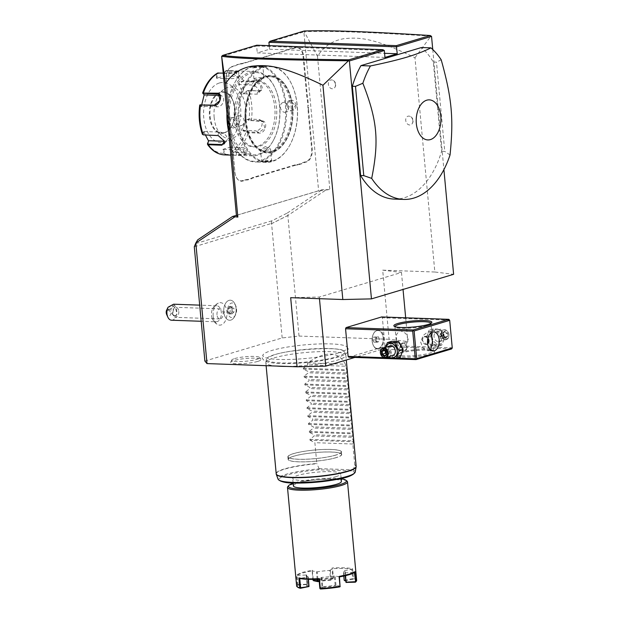 <?xml version="1.0" encoding="UTF-8"?>
<svg xmlns="http://www.w3.org/2000/svg" width="620" height="620" viewBox="0 0 620 620"><rect width="100%" height="100%" fill="white"/><g stroke="black" fill="none" stroke-linecap="round" stroke-linejoin="round"><path stroke-width="0.46" stroke-dasharray="3.1 2.33" d="M293.121 48.569L293.399 48.182A20.692 12.764 -88 0 1 290.881 48.53L290.579 48.926A21.096 13.012 92 0 0 293.121 48.569L295.585 47.833A10.649 6.572 -88 0 1 303.056 56.35L306.722 95.86A21.096 13.012 92 0 0 307.342 99.812L307.877 105.54A21.096 13.012 92 0 0 308.001 109.647L311.666 149.157A10.649 6.572 -88 0 1 306.133 161.564L303.668 162.3A21.096 13.012 92 0 0 301.204 163.44L297.647 164.509A21.096 13.012 92 0 0 295.104 164.858L253.363 177.343A21.096 13.012 92 0 0 250.899 178.49L247.341 179.552A21.096 13.012 92 0 0 244.799 179.901L242.335 180.645A10.649 6.572 -88 0 1 235.988 176.607A10.649 6.572 -88 0 1 234.864 172.12L231.198 132.61A21.096 13.012 92 0 0 230.578 128.658L230.043 122.931A21.096 13.012 92 0 0 229.919 118.831L226.254 79.321A10.649 6.572 -88 0 1 227.842 70.587A10.649 6.572 -88 0 1 231.787 66.913L234.251 66.169A21.096 13.012 92 0 0 236.716 65.03L240.273 63.969A21.096 13.012 92 0 0 242.815 63.612L284.557 51.127A21.096 13.012 92 0 0 287.021 49.988L290.579 48.926M236.414 215.388L318.626 190.813L329.848 189.565L322.129 189.704L236.414 215.334M268.91 42.315L303.878 31.86L318.626 190.813M269.219 45.655L269.553 49.228L257.277 52.902L384.974 57.427M384.33 50.515L256.641 45.989L257.277 52.902M256.726 45.214L256.641 45.989L221.673 56.443M229.919 118.831L229.989 118.916A20.692 12.764 -88 0 1 230.113 122.977L230.656 128.782A20.692 12.764 -88 0 1 231.268 132.696L234.934 172.205A11.052 6.812 92 0 0 236.096 176.855A11.052 6.812 92 0 0 242.691 181.048L245.156 180.311A20.692 12.764 -88 0 1 247.667 179.963L247.341 179.552M229.989 118.916L226.323 79.406A11.052 6.812 92 0 1 227.974 70.339A11.052 6.812 92 0 1 232.066 66.526L234.531 65.79A20.692 12.764 -88 0 0 236.972 64.651L240.273 63.969M242.815 63.612L243.094 63.232A20.692 12.764 -88 0 1 240.583 63.573M243.094 63.232L284.836 50.747A20.692 12.764 -88 0 0 287.277 49.608L290.881 48.53M293.399 48.182L295.864 47.446A11.052 6.812 92 0 1 303.622 56.288L307.288 95.798A20.692 12.764 -88 0 0 307.9 99.712L308.442 105.516L307.877 105.54M308.001 109.647L308.566 109.585A20.692 12.764 -88 0 1 308.442 105.516M308.566 109.585L312.232 149.095A11.052 6.812 92 0 1 306.489 161.967L304.025 162.703A20.692 12.764 -88 0 0 301.584 163.843L297.972 164.92L297.647 164.509M295.104 164.858L295.461 165.269A20.692 12.764 -88 0 1 297.972 164.92M295.461 165.269L253.72 177.746A20.692 12.764 -88 0 0 251.278 178.886L247.667 179.963M432.76 49.53L443.904 169.617M394.119 199.082A80.36 49.569 92 0 0 441.595 151.303L433.318 62.031A80.36 49.569 92 0 0 421.445 47.531M414.966 57.745L430.908 36.115C368.28 32.232 332.397 30.752 304.219 31.628L317.494 56.319C323.733 46.469 332.553 40.587 343.953 38.68C357.012 37.541 370.861 36.154 414.966 57.745L434.845 272.01L453.615 274.319M430.908 36.115L431.326 36.076M434.845 272.01L382.695 270.157L389.104 339.264L407.875 341.581L354.888 357.422M317.494 56.319L329.848 189.565M204.879 361.057L282.178 337.939L299.026 336.071L287.843 215.512L326.724 189.457M299.026 336.071L389.104 339.264M412.85 120.675A4.518 3.48 -106.6 0 0 409.518 116.196A4.518 3.48 -106.6 0 0 405.736 120.419A4.518 3.48 -106.6 0 0 408.146 124.511A4.518 3.48 -106.6 0 0 411.874 124.062A4.518 3.48 -106.6 0 0 412.85 120.675M335.459 84.475A4.518 3.48 -106.6 0 0 332.134 80.003A4.518 3.48 -106.6 0 0 328.352 84.227A4.518 3.48 -106.6 0 0 330.762 88.311A4.518 3.48 -106.6 0 0 334.482 87.862A4.518 3.48 -106.6 0 0 335.459 84.475M382.695 270.157L401.466 272.474L319.308 297.042L319.463 298.693M290.672 297.678L319.308 297.042M401.466 272.474L403.039 289.447M405.674 317.804L407.875 341.581M338.567 352.865A42.47 6.82 174.7 0 1 288.633 359.484A42.47 6.82 174.7 0 1 263.306 354.485A42.47 6.82 174.7 0 1 271.762 350.494A42.47 6.82 174.7 0 1 315.371 344.108A42.47 6.82 174.7 0 1 346.82 346.735A42.47 6.82 174.7 0 1 338.567 352.865M257.85 361.375A15.221 2.449 -5.3 0 0 260.95 359.321A15.221 2.449 -5.3 0 0 249.999 358.213A15.221 2.449 -5.3 0 0 233.903 360.53A15.221 2.449 -5.3 0 0 230.764 362.127A15.221 2.449 -5.3 0 0 240.397 363.738A15.221 2.449 -5.3 0 0 257.85 361.375M282.178 337.939L271.583 223.681L287.843 215.512M271.389 223.735L288.075 215.357L287.254 213.078L271.839 220.821L271.157 223.533L271.583 223.681M287.254 213.078L322.129 189.704M271.839 220.821L196.23 243.428L197.687 239.863M194.285 246.791L196.052 242.877M194.478 246.737L271.157 223.533M196.23 243.428L194.657 246.411M228.129 314.131A7.339 4.526 -88 0 1 229.656 304.25A7.339 4.526 -88 0 1 235.786 305.877A7.339 4.526 -88 0 1 236.026 306.481A7.339 4.526 -88 0 1 235.46 314.983A7.339 4.526 -88 0 1 228.129 314.131M213.187 315.952A11.238 6.936 -88 0 1 218.325 303.126A11.238 6.936 -88 0 1 226.92 311.852A11.238 6.936 -88 0 1 217.574 324.531A11.238 6.936 -88 0 1 213.187 315.952M223.75 310.961A10.044 6.2 -88 0 1 230.299 300.188A10.044 6.2 -88 0 1 235.019 304.164A10.044 6.2 -88 0 1 235.352 304.986A10.044 6.2 92 0 1 234.577 316.642A10.044 6.2 92 0 1 229.594 320.269A10.044 6.2 -88 0 1 223.921 313.077L224.378 312L223.735 311.031A10.044 6.2 -88 0 1 230.284 300.188A10.044 6.2 -88 0 1 236.119 310.45A10.044 6.2 -88 0 1 229.578 320.269L229.578 320.269A10.044 6.2 92 0 1 224.541 315.471A10.044 6.2 -88 0 1 223.952 313.147M223.735 311.031A9.757 6.014 -88 0 1 223.867 312.046A9.757 6.014 -88 0 1 223.921 313.077M216.124 321.803A8.037 4.96 92 0 1 211.931 317.487A8.037 4.96 92 0 1 211.505 315.239A8.037 4.96 -88 0 1 212.21 309.752A8.037 4.96 -88 0 1 216.698 305.745A8.037 4.96 -88 0 1 221.317 312.302A8.037 4.96 92 0 1 216.124 321.803L201.19 321.276M171.57 320.222A8.037 4.96 92 0 0 176.762 310.728A8.037 4.96 92 0 0 174.553 305.296L170.632 309.473A4.014 2.48 -88 0 1 170.182 315.208A4.014 2.48 -88 0 1 166.664 314.51M166.385 310.744L170.632 309.473M173.584 304.211L174.553 305.296M171.965 305.358A3.015 0.969 139 0 0 169.183 307.295A3.015 0.969 139 0 0 168.214 309.372A3.015 0.969 139 0 0 169.004 309.426A3.015 0.969 139 0 0 171.786 307.489A3.015 0.969 139 0 0 172.763 305.42A3.015 0.969 139 0 0 171.965 305.358M173.763 315.355A3.015 0.969 139 0 0 173.825 315.828A3.015 0.969 139 0 0 174.174 315.96A3.015 0.969 139 0 0 174.615 315.89A3.015 0.969 139 0 0 176.94 314.41L175.049 315.975L173.763 315.355L172.965 312.852C173.096 310.31 173.708 308.907 174.801 308.621L175.832 308.954L176.94 314.41M178.785 311.411A5.022 3.1 -88 0 1 175.537 317.347A5.022 3.1 -88 0 1 172.647 313.247A5.022 3.1 -88 0 1 175.894 307.311A5.022 3.1 -88 0 1 178.785 311.411M216.985 314.821A5.022 3.1 -88 0 1 220.232 308.884A5.022 3.1 -88 0 1 223.123 312.984A5.022 3.1 -88 0 1 219.875 318.92A5.022 3.1 -88 0 1 216.985 314.821M227.765 312.333L227.788 308.31L229.958 306.21L232.097 308.132L232.144 311.945L230.222 313.798L228.331 312.1L228.354 308.543L230.268 306.683L232.159 308.38L233.996 308.45L233.972 312.007L232.144 311.945L229.904 314.255L230.222 313.798L229.904 314.255L227.765 312.333L230.16 312.162L230.183 308.605L232.097 306.745L233.996 308.45M229.958 306.21L230.268 306.683L229.958 306.21M227.788 308.31L230.183 308.605M233.972 312.007L232.058 313.867L230.16 312.162M232.097 306.745L230.268 306.683M232.058 313.867L230.222 313.798M348.82 357.213L384.408 346.572L384.927 345.402L382.362 317.758L381.656 316.952M451.569 348.952L384.408 346.572M400.59 353.098A19.088 3.069 -5.3 0 0 396.808 354.865A19.088 3.069 -5.3 0 0 408.123 357.135A19.088 3.069 -5.3 0 0 430.613 354.16A19.088 3.069 -5.3 0 0 434.31 351.393A19.088 3.069 -5.3 0 0 420.135 350.222A19.088 3.069 -5.3 0 0 400.59 353.098M397.722 358.166L388.538 357.841M385.415 357.724L384.129 357.686M402.163 349.463A7.471 5.758 -106.6 0 0 395.599 341.915A7.471 5.758 -106.6 0 0 390.406 349.052A7.471 5.758 -106.6 0 0 396.963 356.601A7.471 5.758 -106.6 0 0 402.163 349.463M449.57 319.75L449.523 320.137L382.362 317.758M449.523 320.137L452.089 347.781L384.927 345.402M438.968 338.458A7.471 5.758 -106.6 0 0 432.411 330.91A7.471 5.758 -106.6 0 0 427.219 338.04A7.471 5.758 -106.6 0 0 433.775 345.596A7.471 5.758 -106.6 0 0 438.968 338.458M452.089 347.781L452.22 348.378M430.877 332.971L428.893 331.754L427.769 331.917L423.181 335.443L420.631 342.023L422.979 348.068L428.219 350.827L430.652 350.075M433.519 350.966L430.954 323.322A18.081 2.906 174.7 0 1 430.954 323.322A18.081 2.906 174.7 0 1 430.753 323.818A18.081 2.906 174.7 0 1 427.172 325.5A18.081 2.906 174.7 0 1 408.65 328.22A18.081 2.906 174.7 0 1 395.227 327.112A18.081 2.906 174.7 0 1 394.94 326.663A18.081 2.906 174.7 0 1 394.94 326.655L397.505 354.307A18.081 2.906 -5.3 0 0 409.805 355.919A18.081 2.906 -5.3 0 0 429.738 353.144A18.081 2.906 -5.3 0 0 433.519 350.966A18.081 2.906 -5.3 0 0 433.233 350.517A18.081 2.906 -5.3 0 0 431.001 349.75M401.062 349.665L399.931 349.827L396.42 341.163L396.56 334.498L399.319 330.91L400.613 330.755L405.852 333.513L408.193 339.558L405.643 346.138L401.062 349.665M430.14 349.618A18.081 2.906 -5.3 0 0 401.287 352.137A18.081 2.906 -5.3 0 0 397.707 353.819A18.081 2.906 -5.3 0 0 397.505 354.307M400.629 346.844L404.875 351.091L407.27 347.084L402.457 343.007L400.629 346.844M427.661 344.115L426.917 344.503L422.104 340.426L424.499 336.412L427.947 338.086M377.192 330.127A9.54 5.89 -88 0 1 378.401 329.964A9.54 5.89 -88 0 1 383.951 338.729A9.54 5.89 -88 0 1 378.936 348.882A9.54 5.89 92 0 1 377.727 349.045A9.54 5.89 92 0 1 373.248 345.262A9.54 5.89 92 0 1 373.666 333.413A9.54 5.89 92 0 1 377.192 330.127M376.821 330.646A8.998 5.549 92 0 0 373.488 333.746A8.998 5.549 92 0 0 373.093 344.922A8.998 5.549 92 0 0 377.317 348.487A8.998 5.549 92 0 0 378.456 348.332A8.998 5.549 92 0 0 383.191 338.76A8.998 5.549 92 0 0 377.96 330.491A8.998 5.549 92 0 0 376.821 330.646M378.495 348.339A8.998 5.549 -88 0 1 377.355 348.487A8.998 5.549 -88 0 1 372.116 340.217A8.998 5.549 -88 0 1 376.851 330.646A8.998 5.549 92 0 1 377.991 330.491A8.998 5.549 92 0 1 383.222 338.76A8.998 5.549 92 0 1 378.495 348.339M378.324 336.761L376.557 337.288L375.898 340.016L377.014 342.224L378.781 341.69L379.44 338.962L378.324 336.761L373.395 337.172L372.736 339.907L373.852 342.108L375.627 341.581L376.278 338.846L375.17 336.644M376.557 337.288L373.395 337.172M379.44 338.962L376.278 338.846M378.781 341.69L375.627 341.581M377.014 342.224L373.852 342.108M375.898 340.016L372.736 339.907M429.172 340.535A4.216 3.247 73.4 0 1 427.064 344.457A4.216 3.247 73.4 0 1 422.538 340.295A4.216 3.247 73.4 0 1 424.646 336.373A4.216 3.247 73.4 0 1 429.172 340.535M428.536 342.79A4.014 3.092 -106.6 0 0 428.893 340.566A4.014 3.092 -106.6 0 0 425.367 336.505A4.014 3.092 -106.6 0 0 422.569 340.341A4.014 3.092 -106.6 0 0 424.468 343.821A4.014 3.092 -106.6 0 0 427.63 343.922M406.844 347.208A4.216 3.247 73.4 0 1 404.728 351.137A4.216 3.247 73.4 0 1 400.202 346.975A4.216 3.247 73.4 0 1 402.31 343.054A4.216 3.247 73.4 0 1 406.844 347.208M406.805 347.169A4.014 3.092 73.4 0 1 404.015 351.005A4.014 3.092 73.4 0 1 400.481 346.944A4.014 3.092 73.4 0 1 403.279 343.108A4.014 3.092 73.4 0 1 406.805 347.169M440.836 338.373L436.457 330.351L429.156 330.088L426.242 337.861L430.621 345.882L437.921 346.146L440.836 338.373L444.85 337.172L440.471 329.15L433.171 328.887L430.257 336.66L434.636 344.681L441.936 344.945L444.85 337.172M441.936 344.945L437.921 346.146M432.125 336.575A7.471 5.758 -106.6 0 0 438.681 344.123A7.471 5.758 -106.6 0 0 443.874 336.993A7.471 5.758 -106.6 0 0 437.317 329.437A7.471 5.758 -106.6 0 0 432.125 336.575M434.046 336.644A5.022 3.867 73.4 0 1 436.558 331.971A5.022 3.867 73.4 0 1 441.952 336.923A5.022 3.867 73.4 0 1 439.44 341.597A5.022 3.867 73.4 0 1 434.046 336.644M440.471 329.15L436.457 330.351M433.171 328.887L429.156 330.088M430.257 336.66L426.242 337.861M434.636 344.681L430.621 345.882M441.107 334.537A5.022 3.867 73.4 0 1 443.618 329.863A5.022 3.867 73.4 0 1 449.004 334.815A5.022 3.867 -106.6 0 1 446.493 339.489A5.022 3.867 -106.6 0 1 441.107 334.537M441.804 334.451A4.518 3.48 -106.6 0 0 445.772 339.024A4.518 3.48 -106.6 0 0 448.919 334.707A4.518 3.48 73.4 0 0 444.951 330.142A4.518 3.48 73.4 0 0 441.804 334.451M442.773 332.746L445.036 331.08L447.625 332.917L447.95 336.42L445.687 338.086L443.099 336.249L442.773 332.746L442.889 333.142L444.78 331.754L446.935 333.289L447.206 336.203L445.315 337.59L443.161 336.063L442.773 332.746L442.889 333.142L439.89 334.041L441.386 335.769L441.781 332.653L439.89 334.041L440.161 336.962L441.386 335.769L442.316 338.489L445.315 337.59L445.687 338.086L445.315 337.59M443.099 336.249L440.161 336.962L442.316 338.489L444.207 337.102L441.386 335.769L447.625 332.917M447.95 336.42L444.207 337.102L443.936 334.188L441.781 332.653L444.78 331.754L445.036 331.08L444.78 331.754M391.453 341.364L388.538 349.13L392.917 357.159L400.218 357.415M388.538 349.13L384.524 350.331L387.957 356.988M392.917 357.159L388.903 358.36M385.415 347.262L384.524 350.331M385.857 347.13A7.471 5.758 -106.6 0 0 385.501 350.517A7.471 5.758 -106.6 0 0 388.732 356.756M389.933 345.913A5.022 3.867 -106.6 0 0 387.423 350.587A5.022 3.867 -106.6 0 0 392.817 355.539M385.206 350.812L387.058 349.013L389.213 350.548L386.136 351.385M386.43 354.392L389.484 353.47L387.601 354.857L387.988 351.734L389.484 353.47L389.213 350.548L387.988 351.734L387.058 349.013L383.997 349.959M386.338 353.958L387.601 354.857L384.586 355.74M386.237 352.873L387.988 351.734L384.788 350.517M274.629 354.64A39.293 6.316 -5.3 0 0 267.964 357.368A39.293 6.316 -5.3 0 0 266.422 359.089A39.293 6.316 -5.3 0 0 292.322 362.901A39.293 6.316 -5.3 0 0 336.451 356.833A39.293 6.316 -5.3 0 0 344.604 351.835A39.293 6.316 -5.3 0 0 342.775 350.424A39.293 6.316 -5.3 0 0 312.31 348.882A39.293 6.316 -5.3 0 0 274.629 354.64M276.683 366.063A40.184 6.456 174.7 0 1 265.833 362.7A40.184 6.456 174.7 0 1 265.841 362.413A40.184 6.456 174.7 0 1 274.234 357.864A40.184 6.456 174.7 0 1 317.696 351.726A40.184 6.456 174.7 0 1 345.79 354.997A40.184 6.456 174.7 0 1 345.851 355.276A40.184 6.456 174.7 0 1 337.451 360.104A40.184 6.456 174.7 0 1 286.517 366.412M307.481 362.909L345.41 364.25C338.419 351.129 325.771 350.68 307.481 362.909L307.66 364.878L303.32 368.264L303.397 369.109L308.287 371.597L308.396 372.775L304.056 376.17L304.133 377.007L309.016 379.494L309.124 380.672L304.784 384.067L304.862 384.904L309.752 387.392L309.861 388.577L305.521 391.964L305.598 392.801L310.481 395.289L310.597 396.474L306.249 399.861L306.327 400.698L311.217 403.194L311.325 404.372L306.985 407.759L307.063 408.596L311.945 411.091L312.062 412.269L307.714 415.656L307.791 416.493L312.681 418.988L312.79 420.166L308.45 423.553L308.528 424.39L313.418 426.886L313.526 428.064L309.186 431.45L309.264 432.287L314.146 434.783L314.255 435.961L309.915 439.347L309.992 440.185L353.493 441.727L352.811 444.021L354.741 464.822L353.33 470.084L352.571 470.983L318.874 469.789L319.161 468.875A38.766 6.231 -5.3 0 0 278.093 479.19M353.493 441.727L352.183 437.309L314.255 435.961M309.264 432.287L352.764 433.829L352.183 437.309M352.764 433.829L351.455 429.404L313.526 428.064M308.528 424.39L352.028 425.932L351.455 429.404M352.028 425.932L350.719 421.507L312.79 420.166M307.791 416.493L351.3 418.035L350.719 421.507M351.3 418.035L349.99 413.61L312.062 412.269M307.063 408.596L350.563 410.138L349.99 413.61M350.563 410.138L349.254 405.713L311.325 404.372M306.327 400.698L349.835 402.24L349.254 405.713M349.835 402.24L348.517 397.815L310.597 396.474M305.598 392.801L349.099 394.343L348.517 397.815M349.099 394.343L347.789 389.918L309.861 388.577M304.862 384.904L348.363 386.446L347.789 389.918M348.363 386.446L347.053 382.021L309.124 380.672M304.133 377.007L347.634 378.549L347.053 382.021M347.634 378.549L346.324 374.124L308.396 372.775M303.397 369.109L346.898 370.644L346.324 374.124M346.898 370.644L345.588 366.226L307.66 364.878M345.41 364.25L345.588 366.226M309.992 440.185L314.882 442.68L316.812 463.481A40.184 6.456 -5.3 0 0 284.534 468.898A40.184 6.456 -5.3 0 0 276.132 473.734M319.161 468.875L316.812 463.481M352.811 444.021L314.882 442.68M335.668 476.749A24.11 3.875 -5.3 0 0 340.706 473.843A24.11 3.875 -5.3 0 0 324.314 471.696A24.11 3.875 -5.3 0 0 297.74 475.4A24.11 3.875 -5.3 0 0 292.694 478.299A24.11 3.875 -5.3 0 0 309.093 480.454A24.11 3.875 -5.3 0 0 335.668 476.749M293.399 485.902A24.11 3.875 174.7 0 1 298.445 483.003A24.11 3.875 174.7 0 1 325.019 479.299A24.11 3.875 174.7 0 1 341.411 481.446M341.171 478.834A29.132 4.681 -5.3 0 0 294.492 482.864A29.132 4.681 -5.3 0 0 293.159 483.282M347.037 481.128A30.14 4.844 -5.3 0 0 324.663 479.291A30.14 4.844 -5.3 0 0 293.795 483.825A30.14 4.844 -5.3 0 0 287.82 486.623M356.647 580.405A30.14 4.844 -5.3 0 0 353.493 578.592L352.579 568.718A30.14 4.844 -5.3 0 0 332.041 567.99L332.963 577.863A30.14 4.844 -5.3 0 0 313.247 580.049L312.333 570.175L302.017 572.477L296.383 574.942L297.305 584.815A30.14 4.844 -5.3 0 0 296.631 585.97M312.333 570.175L312.124 570.927L317.238 571.841A19.592 3.146 -5.3 0 1 329.708 570.462L330.569 579.739A19.592 3.146 -5.3 0 0 319.168 580.948M297.305 584.815L298.026 584.675L297.166 575.399A29.535 4.743 174.7 0 1 312.124 570.927L312.906 579.359M306.226 574.926L307.086 584.203L307.536 584.28A19.592 3.146 -5.3 0 0 307.349 584.466A19.592 3.146 -5.3 0 0 307.132 585.001L306.272 575.716A19.592 3.146 -5.3 0 1 306.675 575.004L297.166 575.399L296.383 574.942M297.693 585.048L307.334 584.528M297.755 587.241A29.535 4.743 174.7 0 1 297.941 585.373M335.978 585.234L335.118 575.949L334.32 575.98L335.18 585.257L340.295 586.171M339.435 576.894L335.118 575.949M352.579 568.718L351.827 569.346L343.317 570.942A19.592 3.146 -5.3 0 1 345.286 572.097A19.592 3.146 -5.3 0 1 344.89 572.818L345.162 575.74M344.333 580.436L352.679 578.623L351.827 569.346A29.535 4.743 -5.3 0 0 332.56 568.664L332.041 567.99M329.708 570.462L332.553 568.664L333.421 577.941L330.569 579.739M306.272 575.716A19.592 3.146 -5.3 0 0 308.241 576.879L299.739 578.476M334.32 575.98A19.592 3.146 -5.3 0 1 321.85 577.36L319.006 579.158M344.89 572.818L354.4 572.423M343.79 576.05L343.317 570.942M344.441 580.072L343.581 570.788M345.751 582.103A19.592 3.146 -5.3 0 0 346.146 581.382A19.592 3.146 -5.3 0 0 345.836 580.894A19.592 3.146 -5.3 0 0 345.619 580.746M345.34 572.896L345.588 575.639M344.774 580.723L353.012 579.274A29.535 4.743 174.7 0 1 355.779 581.862M353.012 579.274L353.493 578.592M352.679 578.623L353.113 578.909M332.963 577.863L333.421 577.941M333.219 578.204L330.948 579.956M313.573 580.707A29.535 4.743 174.7 0 1 332.886 578.561M317.13 579.243L316.448 571.872M317.921 579.212L317.238 571.841M330.413 570.322L331.274 579.599M330.747 580.227A20.189 3.247 -5.3 0 0 319.215 581.436M346.394 582.661A20.189 3.247 -5.3 0 0 346.487 581.413A20.189 3.247 -5.3 0 0 345.642 580.979M298.026 584.675L307.086 584.203M306.675 575.004L307.536 584.28M307.001 584.908A20.189 3.247 -5.3 0 0 306.807 585.094A20.189 3.247 -5.3 0 0 308.621 586.846M308.194 579.32L307.977 577.034M308.466 579.328L308.241 576.879M307.132 585.001A19.592 3.146 -5.3 0 0 309.101 586.156M321.144 577.499L322.005 586.776L322.71 586.644A19.592 3.146 -5.3 0 0 335.18 585.257M319.866 588.434L322.005 586.776M321.85 577.36L322.71 586.644M320.501 589L322.648 587.341L322.392 587M322.648 587.341A20.189 3.247 -5.3 0 0 335.498 585.915L339.822 586.861M352.075 436.124L314.146 434.783M351.339 428.226L313.418 426.886M350.61 420.329L312.681 418.988M349.874 412.432L311.945 411.091M349.145 404.535L311.217 403.194M348.409 396.637L310.481 395.289M347.68 388.74L309.752 387.392M346.944 380.843L309.016 379.494M346.216 372.946L308.287 371.597M234.631 358.585A14.066 2.263 174.7 0 1 249.504 356.454A14.066 2.263 174.7 0 1 259.617 357.476A14.066 2.263 174.7 0 1 256.757 359.368A14.066 2.263 174.7 0 1 240.63 361.553A14.066 2.263 174.7 0 1 231.733 360.057A14.066 2.263 174.7 0 1 234.631 358.585M304.164 31.612L304.25 31M269.553 49.228L384.586 53.305M433.318 62.031L436.48 62.14L441.207 59.815M441.595 151.303L444.757 151.412L436.48 62.14M450.035 154.969L444.757 151.412M251.278 178.886L250.899 178.49M301.584 163.843L301.204 163.44M307.9 99.712L307.342 99.812M245.28 121.319A38.773 23.916 92 0 0 262.121 151.753A38.773 23.916 92 0 0 286.843 138.973A38.773 23.916 92 0 0 292.64 107.159A38.773 23.916 92 0 0 288.548 90.83A38.773 23.916 92 0 0 260.067 78.787A38.773 23.916 92 0 0 245.28 121.319M292.71 107.237A38.37 23.669 -88 0 1 286.975 138.725A38.37 23.669 -88 0 1 262.508 151.373A38.37 23.669 -88 0 1 245.846 121.257A38.37 23.669 -88 0 1 260.478 79.159A38.37 23.669 -88 0 1 288.656 91.086A38.37 23.669 -88 0 1 292.71 107.237M272.715 151.272A37.673 23.235 -88 0 1 267.941 151.892A37.673 23.235 -88 0 1 246.039 117.288A37.673 23.235 -88 0 1 265.841 77.229A37.673 23.235 -88 0 1 270.615 76.601A37.673 23.235 -88 0 1 292.516 111.205A37.673 23.235 -88 0 1 272.715 151.272M271.606 151.233A37.673 23.235 -88 0 1 266.833 151.853A37.673 23.235 -88 0 1 244.931 117.25A37.673 23.235 -88 0 1 264.732 77.19A37.673 23.235 92 0 1 269.506 76.562A37.673 23.235 92 0 1 291.408 111.166A37.673 23.235 92 0 1 271.606 151.233M263.826 67.41A47.616 29.372 -88 0 1 292.221 85.467A47.616 29.372 -88 0 1 290.129 144.584A47.616 29.372 -88 0 1 272.513 161.006A47.616 29.372 -88 0 1 239.095 122.907A47.616 29.372 -88 0 1 263.826 67.41M263.298 66.805A48.221 29.745 -88 0 1 269.406 66.007A48.221 29.745 -88 0 1 292.051 85.087A48.221 29.745 -88 0 1 289.928 144.948A48.221 29.745 -88 0 1 272.095 161.58A48.221 29.745 -88 0 1 265.988 162.378A48.221 29.745 -88 0 1 237.956 118.087A48.221 29.745 -88 0 1 263.298 66.805M270.909 161.541L271.87 160.495L261.245 161.704L264.577 162.107L270.909 161.541L270.553 161.13L271.591 160.41L262.655 160.851L261.594 161.34L260.54 150.001A5.022 0.806 174.7 0 1 260.71 149.769A5.022 0.806 174.7 0 1 261.594 149.397A5.022 0.806 -5.3 0 1 266.461 148.66A5.022 0.806 -5.3 0 1 270.336 148.877A5.022 0.806 -5.3 0 1 270.545 149.079L271.591 160.41M227.029 114.212A48.221 29.745 -88 0 1 234.562 83.049A48.221 29.745 -88 0 1 252.394 66.418A48.221 29.745 -88 0 1 258.501 65.619A48.221 29.745 -88 0 1 286.533 109.91A48.221 29.745 -88 0 1 261.19 161.192A48.221 29.745 -88 0 1 255.083 161.991A48.221 29.745 -88 0 1 232.438 142.91A48.221 29.745 -88 0 1 228.563 130.743M253.58 66.456L259.912 65.891L263.244 66.294L252.611 67.502L253.58 66.456L253.937 66.867C257.672 66.007 266.065 66.301 261.834 67.146L253.061 67.836L253.937 66.867M295.957 105.346C295.345 98.464 286.332 98.162 287.424 105.043C287.618 112.042 296.639 112.352 295.957 105.346L295.399 105.408L289.827 100.51L287.494 105.129L292.71 110.127L295.399 105.408M259.214 81.422L254.154 79.12A5.022 0.806 -5.3 0 1 253.944 78.918A5.022 0.806 -5.3 0 1 254.998 78.322A5.022 0.806 174.7 0 1 260.532 77.547A5.022 0.806 174.7 0 1 263.95 77.996L262.896 66.658L262.113 66.758M228.532 122.651C227.85 115.638 236.871 115.971 237.065 122.954C238.158 129.851 229.137 129.518 228.532 122.651L229.09 122.59L231.779 117.87L236.995 122.868L234.654 127.487L229.09 122.59M262.376 161.239L262.655 160.851C258.424 161.696 266.817 161.991 270.553 161.13M260.54 150.001A5.022 0.806 174.7 0 0 263.957 150.451A5.022 0.806 174.7 0 0 269.491 149.676A5.022 0.806 -5.3 0 0 270.545 149.079M265.275 146.576L270.336 148.877M226.951 113.32A47.616 29.372 -88 0 1 234.36 83.413A47.616 29.372 -88 0 1 251.976 66.991A47.616 29.372 -88 0 1 285.394 105.09A47.616 29.372 -88 0 1 260.656 160.588A47.616 29.372 -88 0 1 232.267 142.53A47.616 29.372 -88 0 1 228.617 131.324M253.293 81.212A33.147 20.445 -88 0 1 257.494 80.662A33.147 20.445 -88 0 1 276.768 111.112A33.147 20.445 -88 0 1 259.338 146.367A33.147 20.445 -88 0 1 255.146 146.917A33.147 20.445 -88 0 1 235.871 116.467A33.147 20.445 -88 0 1 253.293 81.212M251.557 81.15A33.147 20.445 -88 0 1 255.75 80.6A33.147 20.445 -88 0 1 275.024 111.05A33.147 20.445 -88 0 1 257.602 146.305A33.147 20.445 -88 0 1 253.402 146.855A33.147 20.445 -88 0 1 234.135 116.405A33.147 20.445 -88 0 1 251.557 81.15M250.821 73.253A41.184 25.405 -88 0 1 275.381 88.869A41.184 25.405 -88 0 1 273.575 139.996A41.184 25.405 -88 0 1 258.331 154.202A41.184 25.405 -88 0 1 229.431 121.249A41.184 25.405 -88 0 1 250.821 73.253M249.945 72.238A42.191 26.024 -88 0 1 255.285 71.532A42.191 26.024 -88 0 1 275.102 88.234A42.191 26.024 -88 0 1 273.242 140.608A42.191 26.024 -88 0 1 257.633 155.163A42.191 26.024 -88 0 1 252.294 155.86A42.191 26.024 -88 0 1 227.765 117.11A42.191 26.024 -88 0 1 249.945 72.238M243.528 94.038L246.404 91.21L248.581 90.567L259.051 90.939C265.98 91.171 260.679 80.608 254.06 81.073L243.59 80.701L241.358 81.654L238.576 84.243L243.528 94.038L246.31 91.45A40.703 25.11 92 0 1 248.953 119.978L245.807 118.606L242.885 130.758L248.419 132.719L258.889 133.091C265.592 133.943 268.755 120.838 261.826 120.861L249.108 120.35L246.039 119.009L258.548 119.451A6.03 4.503 -59.9 0 1 260.206 119.924A6.03 4.503 -59.9 0 1 261.578 126.372A6.03 4.503 -59.9 0 1 255.82 130.812L258.765 132.525L264.794 128.247L263.19 121.652L249.108 120.35M246.404 91.21L248.209 90.474L258.679 90.846L261.299 89.722L260.222 84.552L254.045 81.685L243.575 81.313L241.769 82.049L241.358 81.654A40.703 25.11 92 0 0 224.68 71.982L225.851 71.029L236.321 71.401C238.963 71.401 239.297 71.664 237.336 72.184L228.958 73.602L218.17 72.927L216.806 74.338L216.341 78.267L224.215 75.911L224.68 71.982L226.099 70.556L238.979 71.261L228.641 73.299L223.215 73.106M242.885 130.758L243.311 130.37L246.38 131.703L246.039 132.122A40.703 25.11 92 0 1 232.012 150.978L230.81 146.994L222.937 149.35L224.138 153.334L225.773 154.868L236.243 155.24L245.311 154.729L246.404 153.373L244.172 152.869L233.701 152.497L232.012 150.978L230.88 147.079L243.381 147.521A6.03 0.969 -5.3 0 1 245.706 148.064A6.03 0.969 -5.3 0 1 242.381 149.25A6.03 0.969 -5.3 0 1 236.019 149.722L236.491 154.767L244.954 154.318L246.202 153.404L245.954 153.039L233.383 152.195L232.051 150.962M246.38 131.703L258.765 132.525L258.889 133.091M243.575 81.313L243.59 80.701A42.191 26.024 92 0 0 227.431 70.548L225.998 70.556L225.851 71.029M224.742 72.176L224.285 75.996L236.794 76.438A6.03 0.969 174.7 0 1 239.111 76.989L238.615 71.649L237.615 71.796M200.849 104.633L200.322 104.989L201.763 106.268L217.426 106.826A6.03 4.503 120.1 0 0 223.192 102.377A6.03 4.503 120.1 0 0 221.813 95.93A6.03 4.503 120.1 0 0 220.154 95.465L219.96 95.348M205.429 135.013L203.616 131.223L202.453 134.416M201.763 106.268L201.337 106.656L199.865 105.338A40.703 25.11 92 0 0 202.508 133.866L203.662 134.951M218.349 135.594L224.316 140.949M207.468 143.662A40.703 25.11 92 0 0 224.138 153.334L224.688 153.163L226.021 154.395L236.491 154.767L236.243 155.24M219.434 82.964A30.14 18.592 -88 0 1 240.591 107.074A30.14 18.592 -88 0 1 224.928 142.197A30.14 18.592 -88 0 1 203.779 118.079A30.14 18.592 -88 0 1 219.434 82.964M243.311 130.37L255.82 130.812M245.807 118.606L246.039 119.009M243.691 93.728L256.2 94.17A6.03 3.534 -143.3 0 0 258.718 93.194A6.03 3.534 -143.3 0 0 257.533 88.172A6.03 3.534 -143.3 0 0 251.565 85.01L239.064 84.568L241.769 82.049M238.576 84.243L239.064 84.568M239.111 76.989A6.03 0.969 174.7 0 1 235.786 78.166A6.03 0.969 174.7 0 1 229.431 78.639L216.922 78.198L217.38 74.377L218.488 73.23M204.213 94.666L202.779 93.194A40.703 25.11 92 0 1 216.806 74.338L217.38 74.377M216.341 78.267L216.922 78.198M202.779 93.194L203.05 93.628M201.337 106.656L201.748 104.664M204.492 94.906L204.259 94.504M203.616 131.223L204.104 131.549L203.027 134.129M204.104 131.549L219.774 132.107A6.03 3.534 36.7 0 1 225.742 135.261A6.03 3.534 36.7 0 1 226.928 140.283A6.03 3.534 36.7 0 1 224.44 141.267M222.937 149.35L223.518 149.281L224.688 153.163M223.518 149.281L236.019 149.722M224.394 132.633A20.39 12.578 -88 0 1 221.813 132.975A20.39 12.578 -88 0 1 216.202 130.564A20.39 12.578 -88 0 1 210.079 116.312A20.39 12.578 -88 0 1 217.496 94.217A20.39 12.578 -88 0 1 220.674 92.55A20.39 12.578 -88 0 1 223.262 92.21A20.39 12.578 -88 0 1 234.988 108.864A20.39 12.578 -88 0 1 224.394 132.633M214.163 117.567A25.815 15.926 -88 0 1 223.541 89.59A25.815 15.926 -88 0 1 245.69 108.136A25.815 15.926 -88 0 1 238.878 133.68A25.815 15.926 -88 0 1 221.913 135.609A25.815 15.926 -88 0 1 214.163 117.567M241.599 125.418A5.022 3.867 73.4 0 0 244.11 120.745A5.022 3.867 -106.6 0 0 238.723 115.793A5.022 3.867 -106.6 0 0 236.204 120.466A5.022 3.867 73.4 0 0 241.599 125.418L234.654 127.487M254.154 79.12A5.022 0.806 -5.3 0 0 258.029 79.337A5.022 0.806 -5.3 0 0 262.896 78.6A5.022 0.806 174.7 0 0 263.779 78.228A5.022 0.806 174.7 0 0 263.95 77.996M285.766 112.205A5.022 3.867 -106.6 0 1 280.38 107.252A5.022 3.867 73.4 0 1 282.89 102.579A5.022 3.867 73.4 0 1 288.277 107.531A5.022 3.867 -106.6 0 1 285.766 112.205L292.71 110.127M341.496 451.864A26.924 4.325 174.7 0 0 323.19 449.469A26.924 4.325 174.7 0 0 293.516 453.6A26.924 4.325 -5.3 0 0 287.882 456.839A26.924 4.325 -5.3 0 0 306.187 459.242A26.924 4.325 -5.3 0 0 335.862 455.103A26.924 4.325 174.7 0 0 341.496 451.864L341.736 454.437A26.924 4.325 174.7 0 1 336.102 457.668A26.924 4.325 -5.3 0 1 306.427 461.807A26.924 4.325 -5.3 0 1 288.122 459.404A26.924 4.325 -5.3 0 1 293.748 456.173A26.924 4.325 174.7 0 1 323.431 452.034A26.924 4.325 174.7 0 1 341.736 454.437M335.691 455.096A26.699 4.293 174.7 0 1 306.257 459.203A26.699 4.293 174.7 0 1 288.106 456.824A26.699 4.293 174.7 0 1 293.686 453.607A26.699 4.293 174.7 0 1 323.121 449.508A26.699 4.293 174.7 0 1 341.271 451.887A26.699 4.293 174.7 0 1 335.691 455.096M335.924 457.668A26.699 4.293 174.7 0 1 306.497 461.768A26.699 4.293 174.7 0 1 288.346 459.389A26.699 4.293 174.7 0 1 293.926 456.173A26.699 4.293 174.7 0 1 323.353 452.073A26.699 4.293 174.7 0 1 341.512 454.452A26.699 4.293 174.7 0 1 335.924 457.668M232.097 308.132L232.074 312.154M386.485 354.361L386.214 351.447M356.151 466.31A40.184 6.456 -5.3 0 0 354.741 464.822M354.718 465.078A40.145 6.448 174.7 0 1 356.128 466.852M276.257 474.261A40.145 6.448 174.7 0 1 316.874 463.737M355.221 472.037A38.766 6.231 -5.3 0 0 353.33 470.084M319.099 468.611L353.385 469.821M318.874 469.789A37.797 6.076 -5.3 0 0 279.604 480.454M353.974 473.556A37.797 6.076 -5.3 0 0 352.571 470.983M309.915 439.347L353.416 440.89M309.186 431.45L352.687 432.993M308.45 423.553L351.951 425.095M307.714 415.656L351.222 417.198M306.985 407.759L350.486 409.301M306.249 399.861L349.757 401.404M305.521 391.964L349.021 393.506M304.784 384.067L348.285 385.609M304.056 376.17L347.556 377.704M303.32 368.264L346.82 369.807M242.335 180.645L242.691 181.048M244.799 179.901L245.156 180.311M253.363 177.343L253.72 177.746M303.668 162.3L304.025 162.703M306.133 161.564L306.489 161.967M311.666 149.157L312.232 149.095M306.722 95.86L307.288 95.798M303.056 56.35L303.622 56.288M295.585 47.833L295.864 47.446M231.787 66.913L232.066 66.526M233.383 152.195L233.701 152.497A42.191 26.024 92 0 0 248.419 132.719L248.294 132.153M251.022 120.792L251.356 120.489A42.191 26.024 92 0 0 248.581 90.567L248.209 90.474M255.285 71.532L227.431 70.548A42.191 26.024 92 0 0 226.099 70.556M244.172 152.869L243.381 147.521M261.826 120.861L261.493 121.163L258.548 119.451M259.051 90.939L256.2 94.17M254.06 81.073L251.565 85.01M236.569 70.928L236.794 76.438M228.641 73.299L229.431 78.639M224.44 154.876A42.191 26.024 92 0 0 225.773 154.868L226.021 154.395M214.481 105.113L217.426 106.826M245.311 154.729L244.954 154.318M219.774 132.107L217.294 135.439M224.076 133.013A20.793 12.826 -88 0 1 209.483 116.374A20.793 12.826 -88 0 1 220.286 92.14A20.793 12.826 -88 0 1 234.879 108.779A20.793 12.826 -88 0 1 224.076 133.013M224.355 132.633A20.39 12.578 -88 0 1 221.774 132.967A20.39 12.578 -88 0 1 209.924 114.235A20.39 12.578 -88 0 1 220.642 92.55A20.39 12.578 -88 0 1 223.223 92.21A20.39 12.578 -88 0 1 235.081 110.941A20.39 12.578 -88 0 1 224.355 132.633M235.786 305.877L235.019 304.164M235.46 314.983L234.577 316.642M218.325 303.126A12.051 12.051 0 0 0 212.21 309.752M211.931 317.487A12.051 12.051 0 0 0 217.574 324.531M216.698 305.745L199.694 305.141M168.214 309.372L173.825 315.828M175.049 315.975L174.174 315.96M172.763 305.42L175.832 308.954M220.232 308.884L175.894 307.311M219.875 318.92L175.537 317.347M232.035 308.341L230.105 306.613M230.043 313.875L232.004 311.976M231.988 312.015L232.012 308.279M433.713 331.925L428.893 331.754M433.039 350.998L428.219 350.827M395.227 327.112L394.149 326.244M430.753 323.818L431.652 322.764M433.233 350.517L434.31 351.393M397.707 353.819L396.808 354.865M400.613 330.755L378.401 329.964M399.931 349.827L377.727 349.045M436.558 331.971L443.618 329.863M439.44 341.597L446.493 339.489M442.99 333.017L443.277 336.063M443.269 336.055L445.486 337.629M444.842 331.723L442.943 333.118M342.775 350.424C339.241 346.944 291.842 348.789 274.172 354.865L267.964 357.368M346.82 346.735C348.355 348.68 348.804 350.122 348.161 351.052C347.378 353.431 343.992 355.462 338.001 357.128C324.376 360.863 308.024 363.01 288.935 363.576C278.93 363.832 271.351 363.149 266.197 361.522C262.043 359.538 261.082 357.19 263.306 354.485M344.604 351.835L345.79 354.997M266.422 359.089L265.841 362.413M265.833 362.7L266.112 365.684M345.851 355.276L346.286 359.995M341.139 478.524L340.706 473.843M293.128 482.98L292.694 478.299M346.146 581.382L345.286 572.097M345.836 580.894L346.487 581.413M307.349 584.466L306.807 585.094M259.617 357.476L260.95 359.321M231.733 360.057L230.764 362.127M411.874 124.062A4.79 4.79 0 0 0 409.518 116.196M334.482 87.862A4.79 4.79 0 0 0 332.134 80.003M267.941 151.892L266.833 151.853M270.615 76.601L269.506 76.562M269.406 66.007L258.501 65.619M263.244 66.294L262.872 66.72M252.611 67.502L253.061 67.836M265.988 162.378L255.083 161.991M261.245 161.704L261.617 161.278M271.87 160.495L271.428 160.161M265.259 146.576L260.71 149.769M257.494 80.662L255.75 80.6M255.146 146.917L253.402 146.855M275.381 88.869L275.102 88.234M273.575 139.996L273.242 140.608M238.979 71.261L238.592 71.695M252.294 155.86L230.826 155.101M246.404 153.373L245.954 153.039M246.202 153.404L245.706 148.064M263.19 121.652L260.206 119.924M261.299 89.722L258.718 93.194M218.829 94.201L221.813 95.93M224.347 143.747L226.928 140.283M223.262 92.21L223.223 92.21C237.607 91.179 238.77 129.782 224.277 132.641L221.813 132.975M217.496 94.217L223.541 89.59M216.202 130.564L221.913 135.609M238.723 115.793L231.779 117.87M253.944 78.918L252.898 67.588M259.23 81.422L263.779 78.228M282.89 102.579L289.827 100.51M287.882 456.839L288.122 459.404M288.106 456.824L288.346 459.389M341.271 451.887L341.512 454.452"/><path stroke-width="0.93" d="M221.673 56.443L236.414 215.388L237.832 217.085L225.471 83.84L221.673 56.443M268.91 42.315L396.599 46.841L431.543 36.394L430.226 35.511C367.923 31.636 332.064 30.186 304.25 31L270.219 41.176L268.91 42.315L269.219 45.655M236.414 215.334L232.562 216.488L237.832 217.085M443.904 169.617L453.615 274.319L371.458 298.887L349.385 60.962L348.425 60.783L322.942 85.258L342.821 299.522L290.672 297.678L297.081 366.784L207.003 363.591L204.879 361.057L194.285 246.791L195.819 243.032L207.003 363.591M195.819 243.032L197.687 239.863L232.562 216.488M234.701 216.969L196.052 242.877M322.942 85.258C278.845 63.674 265.019 65.061 251.937 66.193C240.537 68.107 231.71 73.989 225.471 83.84M371.458 298.887L342.821 299.522M431.543 36.394L432.76 49.53M349.385 60.962L384.33 50.515L384.974 57.427L397.242 53.754L396.335 45.648L430.226 35.511M430.923 47.864L421.445 47.531L360.949 65.619A80.36 49.569 92 0 0 352.338 86.25L360.615 175.514A80.36 49.569 92 0 0 394.119 199.082L403.604 199.423A80.36 49.569 92 0 0 413.772 198.09A80.36 49.569 92 0 0 450.035 154.969C453.778 118.451 451.887 98.115 441.207 59.815A80.36 49.569 92 0 0 430.923 47.864C424.375 51.204 416.377 54.289 406.945 57.133C397.381 59.969 385.214 62.915 370.435 65.96A80.36 49.569 92 0 0 362.863 83.251L355.5 86.358L363.777 175.631L371.69 178.397A80.36 49.569 92 0 0 403.604 199.423M403.039 289.447L405.674 317.804M354.888 357.422L325.717 366.149L297.081 366.784M167.795 317.045L166.664 314.51A4.014 2.48 -88 0 1 166.385 310.744L168.059 307.241A8.037 4.96 92 0 0 166.943 313.658A8.037 4.96 92 0 0 167.795 317.045A8.037 4.96 92 0 0 171.57 320.222L201.19 321.276M168.059 307.241L173.584 304.211L199.694 305.141M319.463 298.693L325.717 366.149M345.557 328.763L412.719 331.142L413.238 329.972L448.818 319.331L381.656 316.952L346.076 327.592L345.557 328.763L348.115 356.407L348.82 357.213L415.989 359.592L451.569 348.952L452.267 347.99L449.702 320.346L414.121 330.987L416.686 358.631L452.267 347.99M412.719 331.142L415.284 358.786L397.722 358.166M388.538 357.841L385.415 357.724M384.129 357.686L348.115 356.407M415.284 358.786L416.028 359.205L416.686 358.631M415.989 359.592L416.028 359.205M413.238 329.972L346.076 327.592M397.846 323.477A19.088 3.069 174.7 0 1 420.337 320.501A19.088 3.069 174.7 0 1 431.652 322.764A19.088 3.069 174.7 0 1 427.87 324.539A19.088 3.069 174.7 0 1 408.324 327.406A19.088 3.069 174.7 0 1 394.149 326.244A19.088 3.069 174.7 0 1 397.846 323.477M448.818 319.331L449.702 320.346M414.121 330.987L413.37 330.569M432.504 332.088A9.54 5.89 -88 0 1 433.713 331.925A9.54 5.89 -88 0 1 439.262 340.69A9.54 5.89 -88 0 1 434.248 350.843A9.54 5.89 -88 0 1 433.039 350.998A9.54 5.89 -88 0 1 427.49 342.232A9.54 5.89 -88 0 1 432.504 332.088M430.652 350.075L432.481 341.604L430.877 332.971M394.94 326.655A18.081 2.906 174.7 0 1 398.722 324.493A18.081 2.906 174.7 0 1 418.632 321.718A18.081 2.906 174.7 0 1 430.954 323.315M431.001 349.75A18.081 2.906 -5.3 0 0 430.14 349.618M427.947 338.086L428.746 340.659L427.661 344.115M427.63 343.922A4.014 3.092 -106.6 0 0 428.536 342.79M387.957 356.988L388.903 358.36L396.203 358.616L400.218 357.415L403.139 349.649L398.753 341.62L391.453 341.364L387.438 342.565L385.415 347.262M398.753 341.62L394.738 342.821L387.438 342.565M403.139 349.649L399.117 350.85L394.738 342.821M396.203 358.616L399.117 350.85M388.732 356.756A7.471 5.758 -106.6 0 0 394.769 357.283A7.471 5.758 -106.6 0 0 397.25 350.935A7.471 5.758 -106.6 0 0 392.119 343.643A7.471 5.758 -106.6 0 0 385.857 347.13M385.756 357.647L392.817 355.539A5.022 3.867 -106.6 0 0 395.328 350.866A5.022 3.867 -106.6 0 0 389.933 345.913L382.881 348.022A5.022 3.867 -106.6 0 0 380.37 352.695A5.022 3.867 73.4 0 0 385.756 357.647A5.022 3.867 73.4 0 0 388.275 352.974A5.022 3.867 -106.6 0 0 382.881 348.022M387.57 353.051A4.518 3.48 73.4 0 1 384.423 357.368A4.518 3.48 73.4 0 1 380.455 352.803A4.518 3.48 -106.6 0 1 383.602 348.487A4.518 3.48 -106.6 0 1 387.57 353.051M386.276 351.261L383.687 349.424L381.424 351.091L381.75 354.594L384.338 356.43L386.601 354.764L386.214 351.447M386.601 354.764L386.485 354.361M384.601 355.748L384.338 356.43L386.384 354.438L384.532 355.787M381.75 354.594L382.439 354.221L384.586 355.74M381.424 351.091L382.168 351.3L382.439 354.221L386.237 352.873M383.687 349.424L384.059 349.913L383.687 349.424M386.338 353.958L385.438 353.322L385.206 350.812M384.788 350.517L382.168 351.3L383.997 349.959M286.517 366.412A40.184 6.456 174.7 0 1 276.683 366.063M341.139 478.524L341.411 481.446A24.11 3.875 174.7 0 1 336.373 484.344A24.11 3.875 174.7 0 1 309.798 488.049A24.11 3.875 174.7 0 1 293.399 485.902L293.128 482.98M293.159 483.282A29.132 4.681 -5.3 0 0 288.719 485.568A29.132 4.681 -5.3 0 0 305.993 489.025A29.132 4.681 -5.3 0 0 340.326 484.483A29.132 4.681 -5.3 0 0 345.96 480.26A29.132 4.681 -5.3 0 0 341.171 478.834M288.719 485.568L287.82 486.623A30.14 4.844 -5.3 0 0 287.494 487.444A30.14 4.844 -5.3 0 0 307.985 490.133A30.14 4.844 -5.3 0 0 341.202 485.499A30.14 4.844 -5.3 0 0 347.51 481.88A30.14 4.844 -5.3 0 0 347.037 481.128L345.96 480.26M287.494 487.444L296.631 585.97A30.14 4.844 -5.3 0 0 297.104 586.721A30.14 4.844 -5.3 0 0 299.786 587.783L298.871 577.918A30.14 4.844 -5.3 0 0 319.409 578.638L320.323 588.512A30.14 4.844 -5.3 0 0 340.031 586.334L339.117 576.461L349.432 574.159L355.058 571.694L354.392 572.423A29.535 4.743 174.7 0 1 339.442 576.894L340.031 586.334M339.117 576.461L339.435 576.894M355.981 581.56L355.446 582.188A29.535 4.743 174.7 0 0 355.779 581.862L356.322 581.227A30.14 4.844 -5.3 0 1 355.981 581.56L355.058 571.694M356.322 581.227A30.14 4.844 -5.3 0 0 356.647 580.405L347.51 481.88M308.466 579.328L309 586.52L300.375 588.287A29.535 4.743 174.7 0 1 297.755 587.241L297.104 586.721M300.375 588.287L299.786 587.783M298.871 577.918L299.739 578.476L300.599 587.752L300.219 588.07M299.731 578.476A29.535 4.743 -5.3 0 0 319.006 579.158L319.409 578.638M320.323 588.512L319.866 588.434L319.006 579.158M320.122 588.775L320.501 589A29.535 4.743 174.7 0 0 339.822 586.861L340.194 586.551M345.619 580.746A19.592 3.146 -5.3 0 0 344.178 580.219L343.79 576.05M344.178 580.219L344.774 580.723A20.189 3.247 -5.3 0 1 345.642 580.979M345.162 575.74L345.999 582.428L345.588 575.639M355.64 581.932L354.392 572.423M355.252 581.7L346.2 582.172M319.215 581.436A20.189 3.247 -5.3 0 0 317.889 581.645L313.573 580.707L312.906 579.359M319.168 580.948A19.592 3.146 -5.3 0 0 318.099 581.118L317.308 581.149L317.13 579.243M317.308 581.149L312.984 580.204M318.099 581.118L317.921 579.212M355.446 582.188L345.999 582.428M309 586.52L300.599 587.752M308.838 586.311L308.194 579.32M270.219 41.176L396.335 45.648M384.586 53.305L397.242 53.754M384.33 50.515L382.835 49.677L256.726 45.214L222.696 55.389C239.622 57.784 276.528 58.923 348.944 59.815L382.835 49.677M349.068 60.675L348.944 59.815M221.689 56.273L222.696 55.389M221.697 56.304C238.692 58.737 275.652 59.877 348.425 60.783M360.949 65.619L370.435 65.96M360.615 175.514L363.777 175.631M352.338 86.25L355.5 86.358M426.746 100.192A20.041 12.361 92 0 0 416.33 123.55A20.041 12.361 92 0 0 430.404 139.593A20.041 12.361 92 0 0 440.812 116.234A20.041 12.361 92 0 0 426.746 100.192M362.863 83.251C377.332 120.412 379.215 140.748 371.69 178.397M228.563 130.743A48.221 29.745 -88 0 1 227.029 114.212M228.617 131.324A47.616 29.372 -88 0 1 226.951 113.32M202.508 133.866L203.29 134.858L218.201 135.548L224.386 141.096L221.913 145.204L208.281 144.724L207.468 143.662L208.738 140.709L224.401 141.267A6.03 3.534 36.7 0 0 224.44 141.267M223.215 73.106L217.542 73.075C211.017 76.934 206.057 83.545 202.662 92.907L202.965 93.535M202.694 93.085L217.085 93.186C223.378 92.799 220.247 105.896 214.148 105.423L200.516 104.935L199.865 105.338L200.516 104.935A42.191 26.024 92 0 0 203.29 134.858L218.349 135.594M220.022 95.457L204.492 94.906L203.05 93.628L203.577 93.271L218.829 94.201L219.96 100.525L214.481 105.113L200.322 104.989M203.027 134.129L203.29 134.858M224.316 140.949L224.347 143.747L221.929 144.592L208.297 144.111L207.661 143.282M208.297 144.111L208.281 144.724A42.191 26.024 92 0 0 224.44 154.876C217.814 154.481 212.172 150.986 207.499 144.383L208.576 141.019L205.429 135.013M203.05 93.628L203.461 92.706A42.191 26.024 92 0 1 218.17 72.927M201.748 104.664L204.213 94.666M386.136 351.385L384.059 349.913M276.132 473.734A40.184 6.456 -5.3 0 0 303.451 477.315A40.184 6.456 -5.3 0 0 347.75 471.138A40.184 6.456 -5.3 0 0 356.151 466.31L356.128 466.852A40.145 6.448 174.7 0 1 316.758 476.695A40.145 6.448 174.7 0 1 276.257 474.261L266.112 365.684M276.257 474.261L278.093 479.19A38.766 6.231 -5.3 0 0 317.208 481.546A38.766 6.231 -5.3 0 0 355.221 472.037L356.128 466.852M279.604 480.454A37.797 6.076 -5.3 0 0 317.262 482.12A37.797 6.076 -5.3 0 0 353.974 473.556M221.913 145.204L224.401 141.267M217.085 93.186L219.96 95.348M386.105 351.439L386.384 354.493M383.888 349.882L386.105 351.447M346.286 359.995L356.151 466.31M278.093 479.19C282.681 484.546 300.018 483.321 319.525 481.911C337.28 479.493 351.726 477.888 355.221 472.037M230.826 155.101L224.44 154.876M199.795 105.036L200.276 104.718M199.725 105.129C198.385 115.537 199.291 125.294 202.453 134.416"/></g></svg>

